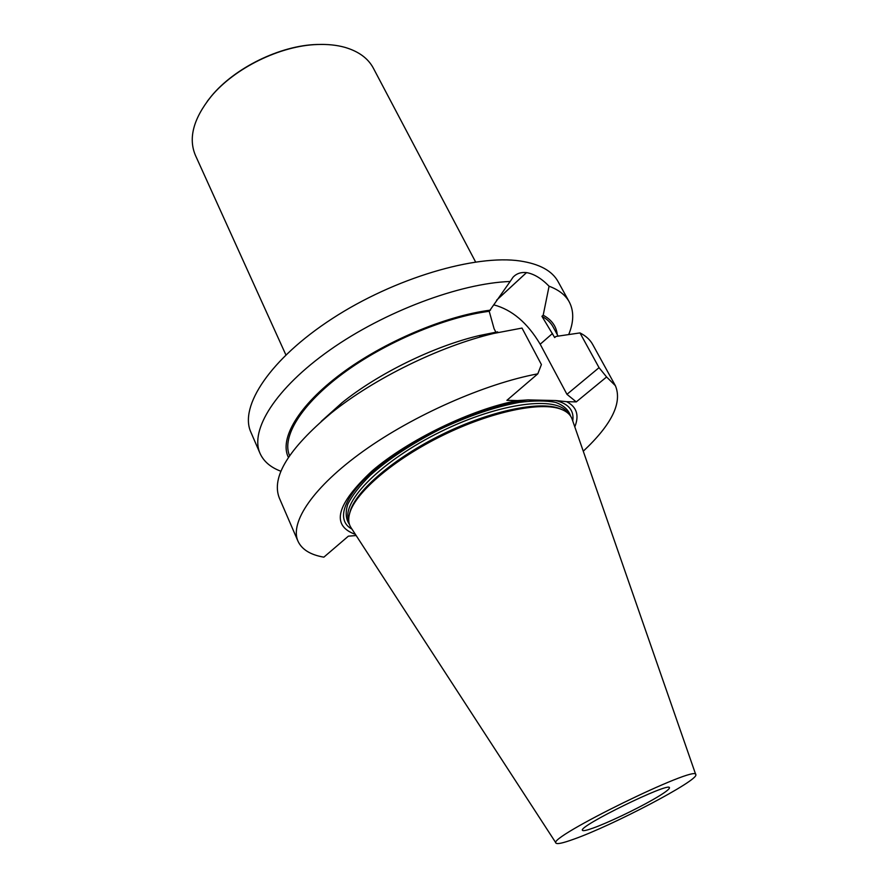 <?xml version="1.0" encoding="UTF-8"?>
<svg xmlns="http://www.w3.org/2000/svg" width="888" height="888" viewBox="0 0 888 888"><rect width="100%" height="100%" fill="white"/><g stroke="black" fill="none" stroke-linecap="round" stroke-linejoin="round"><path stroke-width="1.33" d="M592.862 828.16C586.502 830.424 583.039 831.146 582.473 830.324C577.422 826.728 669.719 781.518 669.463 787.712C669.641 789.243 664.08 793.25 652.78 799.744C635.209 809.812 607.381 823.021 592.862 828.16M349.539 513.797L350.161 511.31C356.11 490.553 394.25 457.864 442.402 434.31C490.531 410.7 539.726 400.599 559.784 408.624L562.126 409.646M556.021 843.089L351.104 527.772C348.462 523.876 348.018 518.947 349.772 512.986C355.755 492.074 394.261 459.107 442.901 435.32C491.497 411.466 541.158 401.254 561.349 409.335C567.132 411.599 570.751 414.974 572.216 419.447L695.759 774.625M573.382 839.327C563.059 843.056 557.287 844.322 556.066 843.156C545.754 838.316 698.29 763.591 695.792 774.713C699.122 780.119 612.376 825.662 573.382 839.327M355.389 534.376C330.758 525.563 336.252 504.462 371.906 471.084C407.958 440.004 471.639 409.19 517.504 400.577L528.127 399.9C487.923 404.218 425.718 430.736 385.658 461.027C345.41 491.341 333.611 519.391 351.97 529.104M572.738 420.956C574.325 410.6 568.675 403.796 555.788 400.544L566.666 401.687C576.723 406.882 579.431 415.284 574.802 426.884M528.127 399.9L555.788 400.544M280.941 471.262C270.651 467.432 263.692 461.471 260.04 453.391L250.871 432.179C239.039 406.549 270.13 358.896 332.356 318.548C394.394 278.144 475.491 254.234 520.224 260.994C539.56 263.947 552.181 270.84 558.108 281.663L569.252 301.909C574.048 311.089 573.87 321.967 568.697 334.554M517.504 400.577L506.882 400.333L537.806 373.837L541.403 364.568L522.011 328.072L493.661 333.455C440.115 346.12 374.126 378.454 331.302 412.998C288.489 448.895 271.151 477.222 279.298 497.957L297.98 541.192C301.853 549.539 310.478 554.867 323.854 557.165L348.374 536.163L356.155 535.542M537.806 373.837C485.17 383.638 413.586 415.173 363.403 451.093C313.109 487.057 289.566 522.444 297.98 541.192M497.635 331.857L479.032 335.62C433.599 346.376 378.321 373.448 341.969 402.764L321.223 421.389M260.04 453.391C249.595 430.314 275.313 388.467 329.925 349.994C384.404 311.533 460.095 283.217 510.145 281.485L489.221 311.3L494.094 328.749L495.87 332.145M489.221 311.3C445.055 317.005 385.081 342.313 343.079 373.415C300.988 404.54 281.407 437.185 289.577 455.677M490.498 310.134C445.388 315.817 383.771 341.891 341.048 373.815C298.235 405.772 279.065 439.016 288.411 457.409M510.145 281.485L513.086 277.145C516.572 273.515 521.045 272.006 526.495 272.605L526.54 272.605C533.954 273.87 541.458 278.41 549.073 286.214C558.785 289.854 565.523 295.082 569.252 301.909M557.231 334.554C556.354 326.285 551.681 319.835 543.201 315.196L549.073 286.214M558.086 336.13L553.058 326.84C550.771 322.599 547.064 319.092 541.935 316.306L543.201 315.196M579.975 332.911L599.045 367.665L606.593 376.978L615.384 385.692L592.662 344.433C590.098 339.749 585.869 335.908 579.975 332.911L555.977 336.441L554.689 337.562L541.935 316.306M615.384 385.692C622.477 402.653 611.765 424.486 583.261 451.215M480.142 337.029L479.831 336.352M493.695 304.828C511.965 309.668 527.461 322.799 540.193 344.222L566.955 394.328L576.268 401.898L566.666 401.687M599.045 367.665L566.955 394.328M606.593 376.978L576.268 401.898M323.532 44.422L316.727 44.489C280.142 45.532 234.665 67.821 211.411 96.082L207.193 101.421M475.591 261.96L373.349 68.154C368.087 58.275 358.541 51.326 344.722 47.297C336.608 45.055 327.506 44.123 317.416 44.511C280.464 45.554 234.488 68.076 211 96.637C193.373 118.703 188.178 138.262 195.416 155.322L285.881 354.9M567.721 412.953C557.653 395.471 500.099 402.475 441.036 431.524C381.884 460.384 341.07 501.576 348.718 520.235M349.45 524.42C345.787 519.18 345.221 512.498 347.73 504.373C352.114 495.526 359.596 485.869 370.163 475.391C388.644 458.952 411.91 443.589 439.96 429.315C468.431 415.906 494.827 406.937 519.136 402.408C533.899 400.477 546.12 400.488 555.788 402.442C563.758 405.439 568.686 409.99 570.573 416.084M526.495 272.605L496.703 300.077M526.54 272.605L496.625 300.188M552.491 333.488L540.193 344.222M350.161 511.31L349.772 512.986M559.784 408.624L561.349 409.335M341.969 402.764L331.302 412.998M479.032 335.62L493.661 333.455M211.411 96.082L211 96.637M316.727 44.489L317.416 44.511"/></g></svg>
